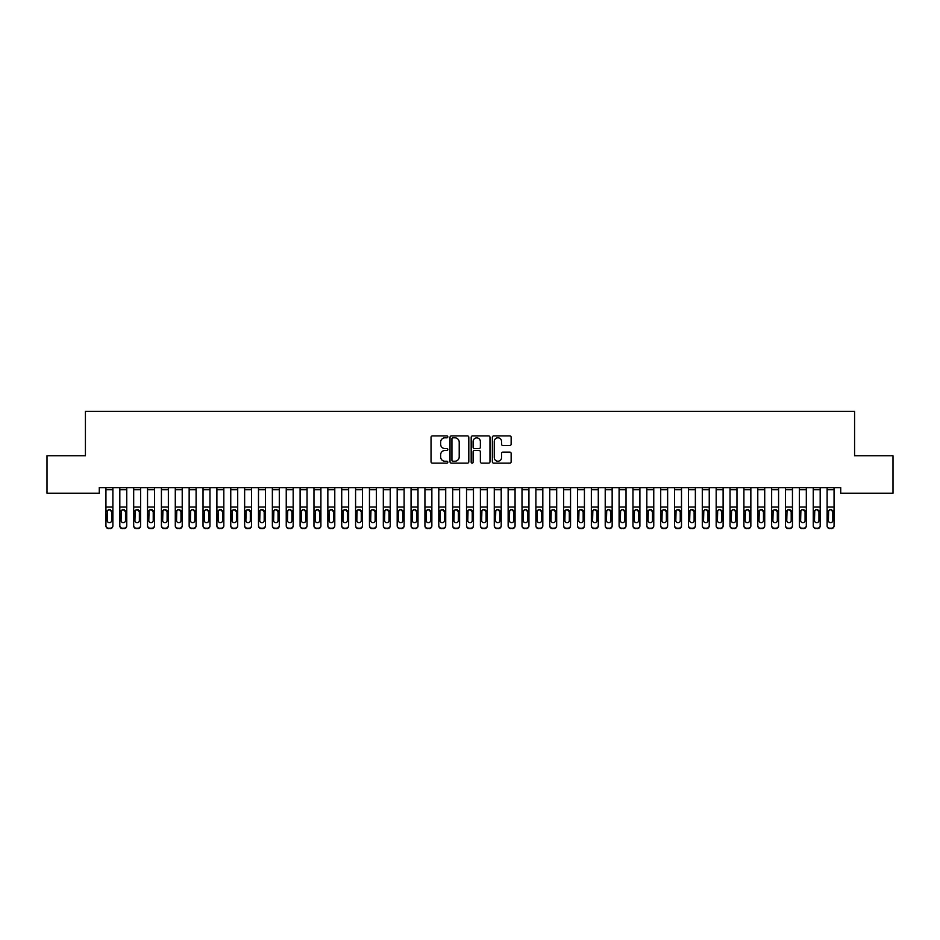 <?xml version="1.0" encoding="UTF-8"?>
<svg xmlns="http://www.w3.org/2000/svg" width="940" height="940" viewBox="0 0 940 940"><rect width="100%" height="100%" fill="white"/><g stroke="black" fill="none" stroke-linecap="round" stroke-linejoin="round"><path stroke-width="1.41" d="M447.816 436.865A0.952 0.952 0 0 0 446.853 435.913L432.388 435.913A1.363 1.363 0 0 0 431.037 437.276L431.037 461.787A1.363 1.363 0 0 0 432.388 463.138L446.853 463.138A0.952 0.952 0 0 0 447.816 462.186A0.952 0.952 0 0 0 446.853 461.235L444.984 461.235A4.359 4.359 0 0 1 440.625 456.875L440.625 454.843A4.359 4.359 0 0 1 444.984 450.483L446.853 450.483A0.952 0.952 0 0 0 447.816 449.531A0.952 0.952 0 0 0 446.853 448.58L444.984 448.58A4.359 4.359 0 0 1 440.625 444.221L440.625 442.176A4.359 4.359 0 0 1 444.984 437.817L446.853 437.817A0.952 0.952 0 0 0 447.816 436.865M509.786 445.513A1.363 1.363 0 0 0 511.149 444.15L511.149 437.276A1.363 1.363 0 0 0 509.786 435.913L493.723 435.913A1.363 1.363 0 0 0 492.36 437.276L492.36 461.787A1.363 1.363 0 0 0 493.723 463.138L509.786 463.138A1.363 1.363 0 0 0 511.149 461.787L511.149 453.48A1.363 1.363 0 0 0 509.786 452.116L502.912 452.116A1.363 1.363 0 0 0 501.549 453.48L501.549 457.592A3.643 3.643 0 0 1 497.906 461.235A3.643 3.643 0 0 1 494.264 457.592L494.264 441.459A3.643 3.643 0 0 1 497.906 437.817A3.643 3.643 0 0 1 501.549 441.459L501.549 444.15A1.363 1.363 0 0 0 502.912 445.513L509.786 445.513M840.712 487.672L99.288 487.672L99.288 493.218L47 493.218L47 455.771L85.423 455.771L85.423 411.391L854.577 411.391L854.577 455.771L893 455.771L893 493.218L840.712 493.218L840.712 487.672M468.813 437.276A1.363 1.363 0 0 0 467.45 435.913L451.388 435.913A1.363 1.363 0 0 0 450.025 437.276L450.025 461.787A1.363 1.363 0 0 0 451.388 463.138L467.45 463.138A1.363 1.363 0 0 0 468.813 461.787L468.813 437.276M472.55 435.913L488.612 435.913A1.363 1.363 0 0 1 489.975 437.276L489.975 461.787A1.363 1.363 0 0 1 488.612 463.138L481.738 463.138A1.363 1.363 0 0 1 480.375 461.787L480.375 451.846A1.363 1.363 0 0 0 479.024 450.483L474.453 450.483A1.363 1.363 0 0 0 473.102 451.846L473.102 462.186A0.952 0.952 0 0 1 472.139 463.138A0.952 0.952 0 0 1 471.187 462.186L471.187 437.276A1.363 1.363 0 0 1 472.55 435.913M452.88 437.817A0.952 0.952 0 0 0 451.929 438.78L451.929 460.283A0.952 0.952 0 0 0 452.88 461.235L454.854 461.235A4.359 4.359 0 0 0 459.214 456.875L459.214 442.176A4.359 4.359 0 0 0 454.854 437.817L452.88 437.817M480.375 441.53A3.643 3.643 0 0 0 476.733 437.887A3.643 3.643 0 0 0 473.102 441.53L473.102 447.217A1.363 1.363 0 0 0 474.453 448.58L479.024 448.58A1.363 1.363 0 0 0 480.375 447.217L480.375 441.53M105.938 489.728L112.882 489.728L112.882 487.696L105.938 487.696L105.938 525.46A2.773 2.749 -0 0 0 108.711 528.21L110.098 528.21A2.773 2.749 -0 0 0 112.882 525.46L112.882 525.86A2.773 2.749 180 0 1 110.098 528.609L110.098 528.21M112.882 511.09L112.882 525.86M111.625 520.49L111.625 511.713L111.625 520.49A2.221 2.209 180 0 1 109.404 522.699A2.221 2.209 180 0 0 111.625 520.49M107.195 520.889L107.195 520.49A2.221 2.209 180 0 0 109.404 522.699M108.253 509.809L107.195 511.501M110.567 509.809L109.404 509.48L111.625 511.713M112.882 489.728L112.882 525.46M108.711 528.21L110.098 528.609M108.711 528.609A2.773 2.749 180 0 1 105.938 525.86M105.938 510.69L107.442 510.69L107.195 520.49M107.442 510.69L109.404 509.48M119.815 489.728L126.747 489.728L126.747 487.696L119.815 487.696L119.815 525.46A2.773 2.749 -0 0 0 122.588 528.21L123.974 528.21A2.773 2.749 -0 0 0 126.747 525.46L126.747 525.86A2.773 2.749 180 0 1 123.974 528.609L123.974 528.21M126.747 511.09L126.747 525.86M125.502 520.49L125.502 511.713L125.502 520.49A2.221 2.209 180 0 1 123.281 522.699A2.221 2.209 180 0 0 125.502 520.49M121.06 520.889L121.06 520.49A2.221 2.209 180 0 0 123.281 522.699M122.118 509.809L121.06 511.501M124.433 509.809L123.281 509.48L125.502 511.713M133.68 489.728L140.612 489.728L140.612 487.696L133.68 487.696L133.68 525.46A2.773 2.749 -0 0 0 136.453 528.21L137.839 528.21A2.773 2.749 -0 0 0 140.612 525.46L140.612 525.86A2.773 2.749 180 0 1 137.839 528.609L137.839 528.21M140.612 511.09L140.612 525.86M139.367 520.49L139.367 511.713L139.367 520.49A2.221 2.209 180 0 1 137.146 522.699A2.221 2.209 180 0 0 139.367 520.49M134.925 520.889L134.925 520.49A2.221 2.209 180 0 0 137.146 522.699M135.994 509.809L134.925 511.501M138.309 509.809L137.146 509.48L139.367 511.713M126.747 489.728L126.747 525.46M122.588 528.21L123.974 528.609M122.588 528.609A2.773 2.749 180 0 1 119.815 525.86M119.815 510.69L121.307 510.69L121.06 520.49M121.307 510.69L123.281 509.48M140.612 489.728L140.612 525.46M136.453 528.21L137.839 528.609M136.453 528.609A2.773 2.749 180 0 1 133.68 525.86M133.68 510.69L135.172 510.69L134.925 520.49M135.172 510.69L137.146 509.48M147.545 489.728L154.489 489.728L154.489 487.696L147.545 487.696L147.545 525.46A2.773 2.749 -0 0 0 150.318 528.21L151.704 528.21A2.773 2.749 -0 0 0 154.489 525.46L154.489 525.86A2.773 2.749 180 0 1 151.704 528.609L151.704 528.21M154.489 511.09L154.489 525.86M153.232 520.49L153.232 511.713L153.232 520.49A2.221 2.209 180 0 1 151.011 522.699A2.221 2.209 180 0 0 153.232 520.49M148.802 520.889L148.802 520.49A2.221 2.209 180 0 0 151.011 522.699M149.86 509.809L148.802 511.501M152.174 509.809L151.011 509.48L153.232 511.713M161.422 489.728L168.354 489.728L168.354 487.696L161.422 487.696L161.422 525.46A2.773 2.749 -0 0 0 164.195 528.21L165.581 528.21A2.773 2.749 -0 0 0 168.354 525.46L168.354 525.86A2.773 2.749 180 0 1 165.581 528.609L165.581 528.21M168.354 511.09L168.354 525.86M167.108 520.49L167.108 511.713L167.108 520.49A2.221 2.209 180 0 1 164.888 522.699A2.221 2.209 180 0 0 167.108 520.49M162.667 520.889L162.667 520.49A2.221 2.209 180 0 0 164.888 522.699M163.725 509.809L162.667 511.501M166.039 509.809L164.888 509.48L167.108 511.713M154.489 489.728L154.489 525.46M150.318 528.21L151.704 528.609M150.318 528.609A2.773 2.749 180 0 1 147.545 525.86M147.545 510.69L149.049 510.69L148.802 520.49M149.049 510.69L151.011 509.48M168.354 489.728L168.354 525.46M164.195 528.21L165.581 528.609M164.195 528.609A2.773 2.749 180 0 1 161.422 525.86M161.422 510.69L162.914 510.69L162.667 520.49M162.914 510.69L164.888 509.48M175.287 489.728L182.219 489.728L182.219 487.696L175.287 487.696L175.287 525.46A2.773 2.749 -0 0 0 178.059 528.21L179.446 528.21A2.773 2.749 -0 0 0 182.219 525.46L182.219 525.86A2.773 2.749 180 0 1 179.446 528.609L179.446 528.21M182.219 511.09L182.219 525.86M180.974 520.49L180.974 511.713L180.974 520.49A2.221 2.209 180 0 1 178.753 522.699A2.221 2.209 180 0 0 180.974 520.49M176.532 520.889L176.532 520.49A2.221 2.209 180 0 0 178.753 522.699M177.601 509.809L176.532 511.501M179.916 509.809L178.753 509.48L180.974 511.713M182.219 489.728L182.219 525.46M178.059 528.21L179.446 528.609M178.059 528.609A2.773 2.749 180 0 1 175.287 525.86M175.287 510.69L176.779 510.69L176.532 520.49M176.779 510.69L178.753 509.48M189.151 489.728L196.096 489.728L196.096 487.696L189.151 487.696L189.151 525.46A2.773 2.749 -0 0 0 191.925 528.21L193.311 528.21A2.773 2.749 -0 0 0 196.096 525.46L196.096 525.86A2.773 2.749 180 0 1 193.311 528.609L193.311 528.21M196.096 511.09L196.096 525.86M194.839 520.49L194.839 511.713L194.839 520.49A2.221 2.209 180 0 1 192.618 522.699A2.221 2.209 180 0 0 194.839 520.49M190.409 520.889L190.409 520.49A2.221 2.209 180 0 0 192.618 522.699M191.466 509.809L190.409 511.501M193.781 509.809L192.618 509.48L194.839 511.713M196.096 489.728L196.096 525.46M191.925 528.21L193.311 528.609M191.925 528.609A2.773 2.749 180 0 1 189.151 525.86M189.151 510.69L190.644 510.69L190.409 520.49M190.644 510.69L192.618 509.48M203.028 489.728L209.961 489.728L209.961 487.696L203.028 487.696L203.028 525.46A2.773 2.749 -0 0 0 205.801 528.21L207.188 528.21A2.773 2.749 -0 0 0 209.961 525.46L209.961 525.86A2.773 2.749 180 0 1 207.188 528.609L207.188 528.21M209.961 511.09L209.961 525.86M208.715 520.49L208.715 511.713L208.715 520.49A2.221 2.209 180 0 1 206.495 522.699A2.221 2.209 180 0 0 208.715 520.49M204.274 520.889L204.274 520.49A2.221 2.209 180 0 0 206.495 522.699M205.331 509.809L204.274 511.501M207.646 509.809L206.495 509.48L208.715 511.713M209.961 489.728L209.961 525.46M205.801 528.21L207.188 528.609M205.801 528.609A2.773 2.749 180 0 1 203.028 525.86M203.028 510.69L204.52 510.69L204.274 520.49M204.52 510.69L206.495 509.48M216.893 489.728L223.826 489.728L223.826 487.696L216.893 487.696L216.893 525.46A2.773 2.749 -0 0 0 219.666 528.21L221.053 528.21A2.773 2.749 -0 0 0 223.826 525.46L223.826 525.86A2.773 2.749 180 0 1 221.053 528.609L221.053 528.21M223.826 511.09L223.826 525.86M222.58 520.49L222.58 511.713L222.58 520.49A2.221 2.209 180 0 1 220.359 522.699A2.221 2.209 180 0 0 222.58 520.49M218.139 520.889L218.139 520.49A2.221 2.209 180 0 0 220.359 522.699M219.208 509.809L218.139 511.501M221.523 509.809L220.359 509.48L222.58 511.713M223.826 489.728L223.826 525.46M219.666 528.21L221.053 528.609M219.666 528.609A2.773 2.749 180 0 1 216.893 525.86M216.893 510.69L218.386 510.69L218.139 520.49M218.386 510.69L220.359 509.48M230.758 489.728L237.703 489.728L237.703 487.696L230.758 487.696L230.758 525.46A2.773 2.749 -0 0 0 233.531 528.21L234.918 528.21A2.773 2.749 -0 0 0 237.703 525.46L237.703 525.86A2.773 2.749 180 0 1 234.918 528.609L234.918 528.21M237.703 511.09L237.703 525.86M236.445 520.49L236.445 511.713L236.445 520.49A2.221 2.209 180 0 1 234.225 522.699A2.221 2.209 180 0 0 236.445 520.49M232.016 520.889L232.016 520.49A2.221 2.209 180 0 0 234.225 522.699M233.073 509.809L232.016 511.501M235.388 509.809L234.225 509.48L236.445 511.713M237.703 489.728L237.703 525.46M233.531 528.21L234.918 528.609M233.531 528.609A2.773 2.749 180 0 1 230.758 525.86M230.758 510.69L232.251 510.69L232.016 520.49M232.251 510.69L234.225 509.48M244.635 489.728L251.567 489.728L251.567 487.696L244.635 487.696L244.635 525.46A2.773 2.749 -0 0 0 247.408 528.21L248.795 528.21A2.773 2.749 -0 0 0 251.567 525.46L251.567 525.86A2.773 2.749 180 0 1 248.795 528.609L248.795 528.21M251.567 511.09L251.567 525.86M250.322 520.49L250.322 511.713L250.322 520.49A2.221 2.209 180 0 1 248.101 522.699A2.221 2.209 180 0 0 250.322 520.49M245.881 520.889L245.881 520.49A2.221 2.209 180 0 0 248.101 522.699M246.938 509.809L245.881 511.501M249.253 509.809L248.101 509.48L250.322 511.713M251.567 489.728L251.567 525.46M247.408 528.21L248.795 528.609M247.408 528.609A2.773 2.749 180 0 1 244.635 525.86M244.635 510.69L246.127 510.69L245.881 520.49M246.127 510.69L248.101 509.48M258.5 489.728L265.433 489.728L265.433 487.696L258.5 487.696L258.5 525.46A2.773 2.749 -0 0 0 261.273 528.21L262.659 528.21A2.773 2.749 -0 0 0 265.433 525.46L265.433 525.86A2.773 2.749 180 0 1 262.659 528.609L262.659 528.21M265.433 511.09L265.433 525.86M264.187 520.49L264.187 511.713L264.187 520.49A2.221 2.209 180 0 1 261.966 522.699A2.221 2.209 180 0 0 264.187 520.49M259.745 520.889L259.745 520.49A2.221 2.209 180 0 0 261.966 522.699M260.815 509.809L259.745 511.501M263.13 509.809L261.966 509.48L264.187 511.713M265.433 489.728L265.433 525.46M261.273 528.21L262.659 528.609M261.273 528.609A2.773 2.749 180 0 1 258.5 525.86M258.5 510.69L259.992 510.69L259.745 520.49M259.992 510.69L261.966 509.48M272.365 489.728L279.298 489.728L279.298 487.696L272.365 487.696L272.365 525.46A2.773 2.749 -0 0 0 275.138 528.21L276.524 528.21A2.773 2.749 -0 0 0 279.298 525.46L279.298 525.86A2.773 2.749 180 0 1 276.524 528.609L276.524 528.21M279.298 511.09L279.298 525.86M278.052 520.49L278.052 511.713L278.052 520.49A2.221 2.209 180 0 1 275.831 522.699A2.221 2.209 180 0 0 278.052 520.49M273.622 520.889L273.622 520.49A2.221 2.209 180 0 0 275.831 522.699M274.68 509.809L273.622 511.501M276.995 509.809L275.831 509.48L278.052 511.713M279.298 489.728L279.298 525.46M275.138 528.21L276.524 528.609M275.138 528.609A2.773 2.749 180 0 1 272.365 525.86M272.365 510.69L273.857 510.69L273.622 520.49M273.857 510.69L275.831 509.48M286.242 489.728L293.174 489.728L293.174 487.696L286.242 487.696L286.242 525.46A2.773 2.749 -0 0 0 289.015 528.21L290.401 528.21A2.773 2.749 -0 0 0 293.174 525.46L293.174 525.86A2.773 2.749 180 0 1 290.401 528.609L290.401 528.21M293.174 511.09L293.174 525.86M291.929 520.49L291.929 511.713L291.929 520.49A2.221 2.209 180 0 1 289.708 522.699A2.221 2.209 180 0 0 291.929 520.49M287.487 520.889L287.487 520.49A2.221 2.209 180 0 0 289.708 522.699M288.545 509.809L287.487 511.501M290.86 509.809L289.708 509.48L291.929 511.713M293.174 489.728L293.174 525.46M289.015 528.21L290.401 528.609M289.015 528.609A2.773 2.749 180 0 1 286.242 525.86M286.242 510.69L287.734 510.69L287.487 520.49M287.734 510.69L289.708 509.48M300.107 489.728L307.039 489.728L307.039 487.696L300.107 487.696L300.107 525.46A2.773 2.749 -0 0 0 302.88 528.21L304.266 528.21A2.773 2.749 -0 0 0 307.039 525.46L307.039 525.86A2.773 2.749 180 0 1 304.266 528.609L304.266 528.21M307.039 511.09L307.039 525.86M305.794 520.49L305.794 511.713L305.794 520.49A2.221 2.209 180 0 1 303.573 522.699A2.221 2.209 180 0 0 305.794 520.49M301.352 520.889L301.352 520.49A2.221 2.209 180 0 0 303.573 522.699M302.421 509.809L301.352 511.501M304.736 509.809L303.573 509.48L305.794 511.713M307.039 489.728L307.039 525.46M302.88 528.21L304.266 528.609M302.88 528.609A2.773 2.749 180 0 1 300.107 525.86M300.107 510.69L301.599 510.69L301.352 520.49M301.599 510.69L303.573 509.48M313.972 489.728L320.904 489.728L320.904 487.696L313.972 487.696L313.972 525.46A2.773 2.749 -0 0 0 316.745 528.21L318.131 528.21A2.773 2.749 -0 0 0 320.904 525.46L320.904 525.86A2.773 2.749 180 0 1 318.131 528.609L318.131 528.21M320.904 511.09L320.904 525.86M319.659 520.49L319.659 511.713L319.659 520.49A2.221 2.209 180 0 1 317.438 522.699A2.221 2.209 180 0 0 319.659 520.49M315.229 520.889L315.229 520.49A2.221 2.209 180 0 0 317.438 522.699M316.287 509.809L315.229 511.501M318.601 509.809L317.438 509.48L319.659 511.713M320.904 489.728L320.904 525.46M316.745 528.21L318.131 528.609M316.745 528.609A2.773 2.749 180 0 1 313.972 525.86M313.972 510.69L315.464 510.69L315.229 520.49M315.464 510.69L317.438 509.48M327.849 489.728L334.781 489.728L334.781 487.696L327.849 487.696L327.849 525.46A2.773 2.749 -0 0 0 330.622 528.21L332.008 528.21A2.773 2.749 -0 0 0 334.781 525.46L334.781 525.86A2.773 2.749 180 0 1 332.008 528.609L332.008 528.21M334.781 511.09L334.781 525.86M333.536 520.49L333.536 511.713L333.536 520.49A2.221 2.209 180 0 1 331.315 522.699A2.221 2.209 180 0 0 333.536 520.49M329.094 520.889L329.094 520.49A2.221 2.209 180 0 0 331.315 522.699M330.152 509.809L329.094 511.501M332.466 509.809L331.315 509.48L333.536 511.713M334.781 489.728L334.781 525.46M330.622 528.21L332.008 528.609M330.622 528.609A2.773 2.749 180 0 1 327.849 525.86M327.849 510.69L329.341 510.69L329.094 520.49M329.341 510.69L331.315 509.48M341.714 489.728L348.646 489.728L348.646 487.696L341.714 487.696L341.714 525.46A2.773 2.749 -0 0 0 344.487 528.21L345.873 528.21A2.773 2.749 -0 0 0 348.646 525.46L348.646 525.86A2.773 2.749 180 0 1 345.873 528.609L345.873 528.21M348.646 511.09L348.646 525.86M347.401 520.49L347.401 511.713L347.401 520.49A2.221 2.209 180 0 1 345.18 522.699A2.221 2.209 180 0 0 347.401 520.49M342.959 520.889L342.959 520.49A2.221 2.209 180 0 0 345.18 522.699M344.028 509.809L342.959 511.501M346.343 509.809L345.18 509.48L347.401 511.713M348.646 489.728L348.646 525.46M344.487 528.21L345.873 528.609M344.487 528.609A2.773 2.749 180 0 1 341.714 525.86M341.714 510.69L343.206 510.69L342.959 520.49M343.206 510.69L345.18 509.48M355.579 489.728L362.511 489.728L362.511 487.696L355.579 487.696L355.579 525.46A2.773 2.749 -0 0 0 358.352 528.21L359.738 528.21A2.773 2.749 -0 0 0 362.511 525.46L362.511 525.86A2.773 2.749 180 0 1 359.738 528.609L359.738 528.21M362.511 511.09L362.511 525.86M361.265 520.49L361.265 511.713L361.265 520.49A2.221 2.209 180 0 1 359.045 522.699A2.221 2.209 180 0 0 361.265 520.49M356.836 520.889L356.836 520.49A2.221 2.209 180 0 0 359.045 522.699M357.893 509.809L356.836 511.501M360.208 509.809L359.045 509.48L361.265 511.713M362.511 489.728L362.511 525.46M358.352 528.21L359.738 528.609M358.352 528.609A2.773 2.749 180 0 1 355.579 525.86M355.579 510.69L357.071 510.69L356.836 520.49M357.071 510.69L359.045 509.48M369.455 489.728L376.388 489.728L376.388 487.696L369.455 487.696L369.455 525.46A2.773 2.749 -0 0 0 372.228 528.21L373.615 528.21A2.773 2.749 -0 0 0 376.388 525.46L376.388 525.86A2.773 2.749 180 0 1 373.615 528.609L373.615 528.21M376.388 511.09L376.388 525.86M375.142 520.49L375.142 511.713L375.142 520.49A2.221 2.209 180 0 1 372.921 522.699A2.221 2.209 180 0 0 375.142 520.49M370.701 520.889L370.701 520.49A2.221 2.209 180 0 0 372.921 522.699M371.758 509.809L370.701 511.501M374.073 509.809L372.921 509.48L375.142 511.713M376.388 489.728L376.388 525.46M372.228 528.21L373.615 528.609M372.228 528.609A2.773 2.749 180 0 1 369.455 525.86M369.455 510.69L370.947 510.69L370.701 520.49M370.947 510.69L372.921 509.48M383.32 489.728L390.253 489.728L390.253 487.696L383.32 487.696L383.32 525.46A2.773 2.749 -0 0 0 386.093 528.21L387.48 528.21A2.773 2.749 -0 0 0 390.253 525.46L390.253 525.86A2.773 2.749 180 0 1 387.48 528.609L387.48 528.21M390.253 511.09L390.253 525.86M389.007 520.49L389.007 511.713L389.007 520.49A2.221 2.209 180 0 1 386.787 522.699A2.221 2.209 180 0 0 389.007 520.49M384.566 520.889L384.566 520.49A2.221 2.209 180 0 0 386.787 522.699M385.623 509.809L384.566 511.501M387.95 509.809L386.787 509.48L389.007 511.713M390.253 489.728L390.253 525.46M386.093 528.21L387.48 528.609M386.093 528.609A2.773 2.749 180 0 1 383.32 525.86M383.32 510.69L384.812 510.69L384.566 520.49M384.812 510.69L386.787 509.48M397.185 489.728L404.118 489.728L404.118 487.696L397.185 487.696L397.185 525.46A2.773 2.749 -0 0 0 399.958 528.21L401.345 528.21A2.773 2.749 -0 0 0 404.118 525.46L404.118 525.86A2.773 2.749 180 0 1 401.345 528.609L401.345 528.21M404.118 511.09L404.118 525.86M402.872 520.49L402.872 511.713L402.872 520.49A2.221 2.209 180 0 1 400.652 522.699A2.221 2.209 180 0 0 402.872 520.49M398.443 520.889L398.443 520.49A2.221 2.209 180 0 0 400.652 522.699M399.5 509.809L398.443 511.501M401.815 509.809L400.652 509.48L402.872 511.713M404.118 489.728L404.118 525.46M399.958 528.21L401.345 528.609M399.958 528.609A2.773 2.749 180 0 1 397.185 525.86M397.185 510.69L398.678 510.69L398.443 520.49M398.678 510.69L400.652 509.48M411.062 489.728L417.995 489.728L417.995 487.696L411.062 487.696L411.062 525.46A2.773 2.749 -0 0 0 413.835 528.21L415.221 528.21A2.773 2.749 -0 0 0 417.995 525.46L417.995 525.86A2.773 2.749 180 0 1 415.221 528.609L415.221 528.21M417.995 511.09L417.995 525.86M416.749 520.49L416.749 511.713L416.749 520.49A2.221 2.209 180 0 1 414.528 522.699A2.221 2.209 180 0 0 416.749 520.49M412.308 520.889L412.308 520.49A2.221 2.209 180 0 0 414.528 522.699M413.365 509.809L412.308 511.501M415.68 509.809L414.528 509.48L416.749 511.713M417.995 489.728L417.995 525.46M413.835 528.21L415.221 528.609M413.835 528.609A2.773 2.749 180 0 1 411.062 525.86M411.062 510.69L412.554 510.69L412.308 520.49M412.554 510.69L414.528 509.48M424.927 489.728L431.86 489.728L431.86 487.696L424.927 487.696L424.927 525.46A2.773 2.749 -0 0 0 427.7 528.21L429.087 528.21A2.773 2.749 -0 0 0 431.86 525.46L431.86 525.86A2.773 2.749 180 0 1 429.087 528.609L429.087 528.21M431.86 511.09L431.86 525.86M430.614 520.49L430.614 511.713L430.614 520.49A2.221 2.209 180 0 1 428.393 522.699A2.221 2.209 180 0 0 430.614 520.49M426.173 520.889L426.173 520.49A2.221 2.209 180 0 0 428.393 522.699M427.23 509.809L426.173 511.501M429.556 509.809L428.393 509.48L430.614 511.713M431.86 489.728L431.86 525.46M427.7 528.21L429.087 528.609M427.7 528.609A2.773 2.749 180 0 1 424.927 525.86M424.927 510.69L426.419 510.69L426.173 520.49M426.419 510.69L428.393 509.48M438.792 489.728L445.724 489.728L445.724 487.696L438.792 487.696L438.792 525.46A2.773 2.749 -0 0 0 441.565 528.21L442.952 528.21A2.773 2.749 -0 0 0 445.724 525.46L445.724 525.86A2.773 2.749 180 0 1 442.952 528.609L442.952 528.21M445.724 511.09L445.724 525.86M444.479 520.49L444.479 511.713L444.479 520.49A2.221 2.209 180 0 1 442.258 522.699A2.221 2.209 180 0 0 444.479 520.49M440.038 520.889L440.038 520.49A2.221 2.209 180 0 0 442.258 522.699M441.107 509.809L440.038 511.501M443.422 509.809L442.258 509.48L444.479 511.713M445.724 489.728L445.724 525.46M441.565 528.21L442.952 528.609M441.565 528.609A2.773 2.749 180 0 1 438.792 525.86M438.792 510.69L440.284 510.69L440.038 520.49M440.284 510.69L442.258 509.48M452.669 489.728L459.601 489.728L459.601 487.696L452.669 487.696L452.669 525.46A2.773 2.749 -0 0 0 455.442 528.21L456.828 528.21A2.773 2.749 -0 0 0 459.601 525.46L459.601 525.86A2.773 2.749 180 0 1 456.828 528.609L456.828 528.21M459.601 511.09L459.601 525.86M458.356 520.49L458.356 511.713L458.356 520.49A2.221 2.209 180 0 1 456.135 522.699A2.221 2.209 180 0 0 458.356 520.49M453.914 520.889L453.914 520.49A2.221 2.209 180 0 0 456.135 522.699M454.972 509.809L453.914 511.501M457.287 509.809L456.135 509.48L458.356 511.713M459.601 489.728L459.601 525.46M455.442 528.21L456.828 528.609M455.442 528.609A2.773 2.749 180 0 1 452.669 525.86M452.669 510.69L454.161 510.69L453.914 520.49M454.161 510.69L456.135 509.48M466.534 489.728L473.466 489.728L473.466 487.696L466.534 487.696L466.534 525.46A2.773 2.749 -0 0 0 469.307 528.21L470.693 528.21A2.773 2.749 -0 0 0 473.466 525.46L473.466 525.86A2.773 2.749 180 0 1 470.693 528.609L470.693 528.21M473.466 511.09L473.466 525.86M472.221 520.49L472.221 511.713L472.221 520.49A2.221 2.209 180 0 1 470 522.699A2.221 2.209 180 0 0 472.221 520.49M467.779 520.889L467.779 520.49A2.221 2.209 180 0 0 470 522.699M468.837 509.809L467.779 511.501M471.163 509.809L470 509.48L472.221 511.713M473.466 489.728L473.466 525.46M469.307 528.21L470.693 528.609M469.307 528.609A2.773 2.749 180 0 1 466.534 525.86M466.534 510.69L468.026 510.69L467.779 520.49M468.026 510.69L470 509.48M480.399 489.728L487.331 489.728L487.331 487.696L480.399 487.696L480.399 525.46A2.773 2.749 -0 0 0 483.172 528.21L484.558 528.21A2.773 2.749 -0 0 0 487.331 525.46L487.331 525.86A2.773 2.749 180 0 1 484.558 528.609L484.558 528.21M487.331 511.09L487.331 525.86M486.086 520.49L486.086 511.713L486.086 520.49A2.221 2.209 180 0 1 483.865 522.699A2.221 2.209 180 0 0 486.086 520.49M481.644 520.889L481.644 520.49A2.221 2.209 180 0 0 483.865 522.699M482.714 509.809L481.644 511.501M485.028 509.809L483.865 509.48L486.086 511.713M487.331 489.728L487.331 525.46M483.172 528.21L484.558 528.609M483.172 528.609A2.773 2.749 180 0 1 480.399 525.86M480.399 510.69L481.891 510.69L481.644 520.49M481.891 510.69L483.865 509.48M494.276 489.728L501.208 489.728L501.208 487.696L494.276 487.696L494.276 525.46A2.773 2.749 -0 0 0 497.048 528.21L498.435 528.21A2.773 2.749 -0 0 0 501.208 525.46L501.208 525.86A2.773 2.749 180 0 1 498.435 528.609L498.435 528.21M501.208 511.09L501.208 525.86M499.963 520.49L499.963 511.713L499.963 520.49A2.221 2.209 180 0 1 497.742 522.699A2.221 2.209 180 0 0 499.963 520.49M495.521 520.889L495.521 520.49A2.221 2.209 180 0 0 497.742 522.699M496.579 509.809L495.521 511.501M498.893 509.809L497.742 509.48L499.963 511.713M501.208 489.728L501.208 525.46M497.048 528.21L498.435 528.609M497.048 528.609A2.773 2.749 180 0 1 494.276 525.86M494.276 510.69L495.768 510.69L495.521 520.49M495.768 510.69L497.742 509.48M508.14 489.728L515.073 489.728L515.073 487.696L508.14 487.696L508.14 525.46A2.773 2.749 -0 0 0 510.913 528.21L512.3 528.21A2.773 2.749 -0 0 0 515.073 525.46L515.073 525.86A2.773 2.749 180 0 1 512.3 528.609L512.3 528.21M515.073 511.09L515.073 525.86M513.827 520.49L513.827 511.713L513.827 520.49A2.221 2.209 180 0 1 511.607 522.699A2.221 2.209 180 0 0 513.827 520.49M509.386 520.889L509.386 520.49A2.221 2.209 180 0 0 511.607 522.699M510.444 509.809L509.386 511.501M512.77 509.809L511.607 509.48L513.827 511.713M515.073 489.728L515.073 525.46M510.913 528.21L512.3 528.609M510.913 528.609A2.773 2.749 180 0 1 508.14 525.86M508.14 510.69L509.633 510.69L509.386 520.49M509.633 510.69L511.607 509.48M522.005 489.728L528.938 489.728L528.938 487.696L522.005 487.696L522.005 525.46A2.773 2.749 -0 0 0 524.779 528.21L526.165 528.21A2.773 2.749 -0 0 0 528.938 525.46L528.938 525.86A2.773 2.749 180 0 1 526.165 528.609L526.165 528.21M528.938 511.09L528.938 525.86M527.692 520.49L527.692 511.713L527.692 520.49A2.221 2.209 180 0 1 525.472 522.699A2.221 2.209 180 0 0 527.692 520.49M523.251 520.889L523.251 520.49A2.221 2.209 180 0 0 525.472 522.699M524.32 509.809L523.251 511.501M526.635 509.809L525.472 509.48L527.692 511.713M528.938 489.728L528.938 525.46M524.779 528.21L526.165 528.609M524.779 528.609A2.773 2.749 180 0 1 522.005 525.86M522.005 510.69L523.498 510.69L523.251 520.49M523.498 510.69L525.472 509.48M535.882 489.728L542.815 489.728L542.815 487.696L535.882 487.696L535.882 525.46A2.773 2.749 -0 0 0 538.655 528.21L540.042 528.21A2.773 2.749 -0 0 0 542.815 525.46L542.815 525.86A2.773 2.749 180 0 1 540.042 528.609L540.042 528.21M542.815 511.09L542.815 525.86M541.558 520.49L541.558 511.713L541.558 520.49A2.221 2.209 180 0 1 539.348 522.699A2.221 2.209 180 0 0 541.558 520.49M537.128 520.889L537.128 520.49A2.221 2.209 180 0 0 539.348 522.699M538.185 509.809L537.128 511.501M540.5 509.809L539.348 509.48L541.558 511.713M542.815 489.728L542.815 525.46M538.655 528.21L540.042 528.609M538.655 528.609A2.773 2.749 180 0 1 535.882 525.86M535.882 510.69L537.375 510.69L537.128 520.49M537.375 510.69L539.348 509.48M549.747 489.728L556.68 489.728L556.68 487.696L549.747 487.696L549.747 525.46A2.773 2.749 -0 0 0 552.52 528.21L553.907 528.21A2.773 2.749 -0 0 0 556.68 525.46L556.68 525.86A2.773 2.749 180 0 1 553.907 528.609L553.907 528.21M556.68 511.09L556.68 525.86M555.434 520.49L555.434 511.713L555.434 520.49A2.221 2.209 180 0 1 553.214 522.699A2.221 2.209 180 0 0 555.434 520.49M550.993 520.889L550.993 520.49A2.221 2.209 180 0 0 553.214 522.699M552.05 509.809L550.993 511.501M554.377 509.809L553.214 509.48L555.434 511.713M556.68 489.728L556.68 525.46M552.52 528.21L553.907 528.609M552.52 528.609A2.773 2.749 180 0 1 549.747 525.86M549.747 510.69L551.24 510.69L550.993 520.49M551.24 510.69L553.214 509.48M563.612 489.728L570.545 489.728L570.545 487.696L563.612 487.696L563.612 525.46A2.773 2.749 -0 0 0 566.385 528.21L567.772 528.21A2.773 2.749 -0 0 0 570.545 525.46L570.545 525.86A2.773 2.749 180 0 1 567.772 528.609L567.772 528.21M570.545 511.09L570.545 525.86M569.299 520.49L569.299 511.713L569.299 520.49A2.221 2.209 180 0 1 567.079 522.699A2.221 2.209 180 0 0 569.299 520.49M564.858 520.889L564.858 520.49A2.221 2.209 180 0 0 567.079 522.699M565.927 509.809L564.858 511.501M568.242 509.809L567.079 509.48L569.299 511.713M570.545 489.728L570.545 525.46M566.385 528.21L567.772 528.609M566.385 528.609A2.773 2.749 180 0 1 563.612 525.86M563.612 510.69L565.105 510.69L564.858 520.49M565.105 510.69L567.079 509.48M577.489 489.728L584.422 489.728L584.422 487.696L577.489 487.696L577.489 525.46A2.773 2.749 -0 0 0 580.262 528.21L581.649 528.21A2.773 2.749 -0 0 0 584.422 525.46L584.422 525.86A2.773 2.749 180 0 1 581.649 528.609L581.649 528.21M584.422 511.09L584.422 525.86M583.164 520.49L583.164 511.713L583.164 520.49A2.221 2.209 180 0 1 580.955 522.699A2.221 2.209 180 0 0 583.164 520.49M578.735 520.889L578.735 520.49A2.221 2.209 180 0 0 580.955 522.699M579.792 509.809L578.735 511.501M582.107 509.809L580.955 509.48L583.164 511.713M584.422 489.728L584.422 525.46M580.262 528.21L581.649 528.609M580.262 528.609A2.773 2.749 180 0 1 577.489 525.86M577.489 510.69L578.981 510.69L578.735 520.49M578.981 510.69L580.955 509.48M591.354 489.728L598.287 489.728L598.287 487.696L591.354 487.696L591.354 525.46A2.773 2.749 -0 0 0 594.127 528.21L595.514 528.21A2.773 2.749 -0 0 0 598.287 525.46L598.287 525.86A2.773 2.749 180 0 1 595.514 528.609L595.514 528.21M598.287 511.09L598.287 525.86M597.041 520.49L597.041 511.713L597.041 520.49A2.221 2.209 180 0 1 594.82 522.699A2.221 2.209 180 0 0 597.041 520.49M592.6 520.889L592.6 520.49A2.221 2.209 180 0 0 594.82 522.699M593.657 509.809L592.6 511.501M595.972 509.809L594.82 509.48L597.041 511.713M598.287 489.728L598.287 525.46M594.127 528.21L595.514 528.609M594.127 528.609A2.773 2.749 180 0 1 591.354 525.86M591.354 510.69L592.846 510.69L592.6 520.49M592.846 510.69L594.82 509.48M605.219 489.728L612.152 489.728L612.152 487.696L605.219 487.696L605.219 525.46A2.773 2.749 -0 0 0 607.992 528.21L609.379 528.21A2.773 2.749 -0 0 0 612.152 525.46L612.152 525.86A2.773 2.749 180 0 1 609.379 528.609L609.379 528.21M612.152 511.09L612.152 525.86M610.906 520.49L610.906 511.713L610.906 520.49A2.221 2.209 180 0 1 608.685 522.699A2.221 2.209 180 0 0 610.906 520.49M606.465 520.889L606.465 520.49A2.221 2.209 180 0 0 608.685 522.699M607.534 509.809L606.465 511.501M609.849 509.809L608.685 509.48L610.906 511.713M612.152 489.728L612.152 525.46M607.992 528.21L609.379 528.609M607.992 528.609A2.773 2.749 180 0 1 605.219 525.86M605.219 510.69L606.711 510.69L606.465 520.49M606.711 510.69L608.685 509.48M619.096 489.728L626.028 489.728L626.028 487.696L619.096 487.696L619.096 525.46A2.773 2.749 -0 0 0 621.869 528.21L623.255 528.21A2.773 2.749 -0 0 0 626.028 525.46L626.028 525.86A2.773 2.749 180 0 1 623.255 528.609L623.255 528.21M626.028 511.09L626.028 525.86M624.771 520.49L624.771 511.713L624.771 520.49A2.221 2.209 180 0 1 622.562 522.699A2.221 2.209 180 0 0 624.771 520.49M620.341 520.889L620.341 520.49A2.221 2.209 180 0 0 622.562 522.699M621.399 509.809L620.341 511.501M623.714 509.809L622.562 509.48L624.771 511.713M626.028 489.728L626.028 525.46M621.869 528.21L623.255 528.609M621.869 528.609A2.773 2.749 180 0 1 619.096 525.86M619.096 510.69L620.588 510.69L620.341 520.49M620.588 510.69L622.562 509.48M632.961 489.728L639.893 489.728L639.893 487.696L632.961 487.696L632.961 525.46A2.773 2.749 -0 0 0 635.734 528.21L637.12 528.21A2.773 2.749 -0 0 0 639.893 525.46L639.893 525.86A2.773 2.749 180 0 1 637.12 528.609L637.12 528.21M639.893 511.09L639.893 525.86M638.648 520.49L638.648 511.713L638.648 520.49A2.221 2.209 180 0 1 636.427 522.699A2.221 2.209 180 0 0 638.648 520.49M634.206 520.889L634.206 520.49A2.221 2.209 180 0 0 636.427 522.699M635.264 509.809L634.206 511.501M637.579 509.809L636.427 509.48L638.648 511.713M639.893 489.728L639.893 525.46M635.734 528.21L637.12 528.609M635.734 528.609A2.773 2.749 180 0 1 632.961 525.86M632.961 510.69L634.453 510.69L634.206 520.49M634.453 510.69L636.427 509.48M646.826 489.728L653.758 489.728L653.758 487.696L646.826 487.696L646.826 525.46A2.773 2.749 -0 0 0 649.599 528.21L650.985 528.21A2.773 2.749 -0 0 0 653.758 525.46L653.758 525.86A2.773 2.749 180 0 1 650.985 528.609L650.985 528.21M653.758 511.09L653.758 525.86M652.513 520.49L652.513 511.713L652.513 520.49A2.221 2.209 180 0 1 650.292 522.699A2.221 2.209 180 0 0 652.513 520.49M648.071 520.889L648.071 520.49A2.221 2.209 180 0 0 650.292 522.699M649.141 509.809L648.071 511.501M651.455 509.809L650.292 509.48L652.513 511.713M653.758 489.728L653.758 525.46M649.599 528.21L650.985 528.609M649.599 528.609A2.773 2.749 180 0 1 646.826 525.86M646.826 510.69L648.318 510.69L648.071 520.49M648.318 510.69L650.292 509.48M660.702 489.728L667.635 489.728L667.635 487.696L660.702 487.696L660.702 525.46A2.773 2.749 -0 0 0 663.476 528.21L664.862 528.21A2.773 2.749 -0 0 0 667.635 525.46L667.635 525.86A2.773 2.749 180 0 1 664.862 528.609L664.862 528.21M667.635 511.09L667.635 525.86M666.378 520.49L666.378 511.713L666.378 520.49A2.221 2.209 180 0 1 664.169 522.699A2.221 2.209 180 0 0 666.378 520.49M661.948 520.889L661.948 520.49A2.221 2.209 180 0 0 664.169 522.699M663.005 509.809L661.948 511.501M665.32 509.809L664.169 509.48L666.378 511.713M667.635 489.728L667.635 525.46M663.476 528.21L664.862 528.609M663.476 528.609A2.773 2.749 180 0 1 660.702 525.86M660.702 510.69L662.195 510.69L661.948 520.49M662.195 510.69L664.169 509.48M674.567 489.728L681.5 489.728L681.5 487.696L674.567 487.696L674.567 525.46A2.773 2.749 -0 0 0 677.341 528.21L678.727 528.21A2.773 2.749 -0 0 0 681.5 525.46L681.5 525.86A2.773 2.749 180 0 1 678.727 528.609L678.727 528.21M681.5 511.09L681.5 525.86M680.255 520.49L680.255 511.713L680.255 520.49A2.221 2.209 180 0 1 678.034 522.699A2.221 2.209 180 0 0 680.255 520.49M675.813 520.889L675.813 520.49A2.221 2.209 180 0 0 678.034 522.699M676.87 509.809L675.813 511.501M679.185 509.809L678.034 509.48L680.255 511.713M681.5 489.728L681.5 525.46M677.341 528.21L678.727 528.609M677.341 528.609A2.773 2.749 180 0 1 674.567 525.86M674.567 510.69L676.06 510.69L675.813 520.49M676.06 510.69L678.034 509.48M688.433 489.728L695.365 489.728L695.365 487.696L688.433 487.696L688.433 525.46A2.773 2.749 -0 0 0 691.206 528.21L692.592 528.21A2.773 2.749 -0 0 0 695.365 525.46L695.365 525.86A2.773 2.749 180 0 1 692.592 528.609L692.592 528.21M695.365 511.09L695.365 525.86M694.12 520.49L694.12 511.713L694.12 520.49A2.221 2.209 180 0 1 691.899 522.699A2.221 2.209 180 0 0 694.12 520.49M689.678 520.889L689.678 520.49A2.221 2.209 180 0 0 691.899 522.699M690.747 509.809L689.678 511.501M693.062 509.809L691.899 509.48L694.12 511.713M695.365 489.728L695.365 525.46M691.206 528.21L692.592 528.609M691.206 528.609A2.773 2.749 180 0 1 688.433 525.86M688.433 510.69L689.925 510.69L689.678 520.49M689.925 510.69L691.899 509.48M702.298 489.728L709.242 489.728L709.242 487.696L702.298 487.696L702.298 525.46A2.773 2.749 -0 0 0 705.082 528.21L706.469 528.21A2.773 2.749 -0 0 0 709.242 525.46L709.242 525.86A2.773 2.749 180 0 1 706.469 528.609L706.469 528.21M709.242 511.09L709.242 525.86M707.985 520.49L707.985 511.713L707.985 520.49A2.221 2.209 180 0 1 705.775 522.699A2.221 2.209 180 0 0 707.985 520.49M703.555 520.889L703.555 520.49A2.221 2.209 180 0 0 705.775 522.699M704.612 509.809L703.555 511.501M706.927 509.809L705.775 509.48L707.985 511.713M709.242 489.728L709.242 525.46M705.082 528.21L706.469 528.609M705.082 528.609A2.773 2.749 180 0 1 702.298 525.86M702.298 510.69L703.802 510.69L703.555 520.49M703.802 510.69L705.775 509.48M716.174 489.728L723.107 489.728L723.107 487.696L716.174 487.696L716.174 525.46A2.773 2.749 -0 0 0 718.947 528.21L720.334 528.21A2.773 2.749 -0 0 0 723.107 525.46L723.107 525.86A2.773 2.749 180 0 1 720.334 528.609L720.334 528.21M723.107 511.09L723.107 525.86M721.861 520.49L721.861 511.713L721.861 520.49A2.221 2.209 180 0 1 719.641 522.699A2.221 2.209 180 0 0 721.861 520.49M717.42 520.889L717.42 520.49A2.221 2.209 180 0 0 719.641 522.699M718.477 509.809L717.42 511.501M720.792 509.809L719.641 509.48L721.861 511.713M723.107 489.728L723.107 525.46M718.947 528.21L720.334 528.609M718.947 528.609A2.773 2.749 180 0 1 716.174 525.86M716.174 510.69L717.667 510.69L717.42 520.49M717.667 510.69L719.641 509.48M730.039 489.728L736.972 489.728L736.972 487.696L730.039 487.696L730.039 525.46A2.773 2.749 -0 0 0 732.812 528.21L734.199 528.21A2.773 2.749 -0 0 0 736.972 525.46L736.972 525.86A2.773 2.749 180 0 1 734.199 528.609L734.199 528.21M736.972 511.09L736.972 525.86M735.726 520.49L735.726 511.713L735.726 520.49A2.221 2.209 180 0 1 733.505 522.699A2.221 2.209 180 0 0 735.726 520.49M731.285 520.889L731.285 520.49A2.221 2.209 180 0 0 733.505 522.699M732.354 509.809L731.285 511.501M734.669 509.809L733.505 509.48L735.726 511.713M736.972 489.728L736.972 525.46M732.812 528.21L734.199 528.609M732.812 528.609A2.773 2.749 180 0 1 730.039 525.86M730.039 510.69L731.532 510.69L731.285 520.49M731.532 510.69L733.505 509.48M743.904 489.728L750.849 489.728L750.849 487.696L743.904 487.696L743.904 525.46A2.773 2.749 -0 0 0 746.689 528.21L748.076 528.21A2.773 2.749 -0 0 0 750.849 525.46L750.849 525.86A2.773 2.749 180 0 1 748.076 528.609L748.076 528.21M750.849 511.09L750.849 525.86M749.591 520.49L749.591 511.713L749.591 520.49A2.221 2.209 180 0 1 747.382 522.699A2.221 2.209 180 0 0 749.591 520.49M745.161 520.889L745.161 520.49A2.221 2.209 180 0 0 747.382 522.699M746.219 509.809L745.161 511.501M748.534 509.809L747.382 509.48L749.591 511.713M750.849 489.728L750.849 525.46M746.689 528.21L748.076 528.609M746.689 528.609A2.773 2.749 180 0 1 743.904 525.86M743.904 510.69L745.408 510.69L745.161 520.49M745.408 510.69L747.382 509.48M757.781 489.728L764.714 489.728L764.714 487.696L757.781 487.696L757.781 525.46A2.773 2.749 -0 0 0 760.554 528.21L761.941 528.21A2.773 2.749 -0 0 0 764.714 525.46L764.714 525.86A2.773 2.749 180 0 1 761.941 528.609L761.941 528.21M764.714 511.09L764.714 525.86M763.468 520.49L763.468 511.713L763.468 520.49A2.221 2.209 180 0 1 761.247 522.699A2.221 2.209 180 0 0 763.468 520.49M759.027 520.889L759.027 520.49A2.221 2.209 180 0 0 761.247 522.699M760.084 509.809L759.027 511.501M762.399 509.809L761.247 509.48L763.468 511.713M764.714 489.728L764.714 525.46M760.554 528.21L761.941 528.609M760.554 528.609A2.773 2.749 180 0 1 757.781 525.86M757.781 510.69L759.273 510.69L759.027 520.49M759.273 510.69L761.247 509.48M771.646 489.728L778.579 489.728L778.579 487.696L771.646 487.696L771.646 525.46A2.773 2.749 -0 0 0 774.419 528.21L775.806 528.21A2.773 2.749 -0 0 0 778.579 525.46L778.579 525.86A2.773 2.749 180 0 1 775.806 528.609L775.806 528.21M778.579 511.09L778.579 525.86M777.333 520.49L777.333 511.713L777.333 520.49A2.221 2.209 180 0 1 775.112 522.699A2.221 2.209 180 0 0 777.333 520.49M772.891 520.889L772.891 520.49A2.221 2.209 180 0 0 775.112 522.699M773.961 509.809L772.891 511.501M776.275 509.809L775.112 509.48L777.333 511.713M778.579 489.728L778.579 525.46M774.419 528.21L775.806 528.609M774.419 528.609A2.773 2.749 180 0 1 771.646 525.86M771.646 510.69L773.138 510.69L772.891 520.49M773.138 510.69L775.112 509.48M785.511 489.728L792.455 489.728L792.455 487.696L785.511 487.696L785.511 525.46A2.773 2.749 -0 0 0 788.296 528.21L789.682 528.21A2.773 2.749 -0 0 0 792.455 525.46L792.455 525.86A2.773 2.749 180 0 1 789.682 528.609L789.682 528.21M792.455 511.09L792.455 525.86M791.198 520.49L791.198 511.713L791.198 520.49A2.221 2.209 180 0 1 788.989 522.699A2.221 2.209 180 0 0 791.198 520.49M786.768 520.889L786.768 520.49A2.221 2.209 180 0 0 788.989 522.699M787.826 509.809L786.768 511.501M790.141 509.809L788.989 509.48L791.198 511.713M792.455 489.728L792.455 525.46M788.296 528.21L789.682 528.609M788.296 528.609A2.773 2.749 180 0 1 785.511 525.86M785.511 510.69L787.015 510.69L786.768 520.49M787.015 510.69L788.989 509.48M799.388 489.728L806.32 489.728L806.32 487.696L799.388 487.696L799.388 525.46A2.773 2.749 -0 0 0 802.161 528.21L803.547 528.21A2.773 2.749 -0 0 0 806.32 525.46L806.32 525.86A2.773 2.749 180 0 1 803.547 528.609L803.547 528.21M806.32 511.09L806.32 525.86M805.075 520.49L805.075 511.713L805.075 520.49A2.221 2.209 180 0 1 802.854 522.699A2.221 2.209 180 0 0 805.075 520.49M800.633 520.889L800.633 520.49A2.221 2.209 180 0 0 802.854 522.699M801.691 509.809L800.633 511.501M804.005 509.809L802.854 509.48L805.075 511.713M806.32 489.728L806.32 525.46M802.161 528.21L803.547 528.609M802.161 528.609A2.773 2.749 180 0 1 799.388 525.86M799.388 510.69L800.88 510.69L800.633 520.49M800.88 510.69L802.854 509.48M813.253 489.728L820.185 489.728L820.185 487.696L813.253 487.696L813.253 525.46A2.773 2.749 -0 0 0 816.026 528.21L817.412 528.21A2.773 2.749 -0 0 0 820.185 525.46L820.185 525.86A2.773 2.749 180 0 1 817.412 528.609L817.412 528.21M820.185 511.09L820.185 525.86M818.94 520.49L818.94 511.713L818.94 520.49A2.221 2.209 180 0 1 816.719 522.699A2.221 2.209 180 0 0 818.94 520.49M814.498 520.889L814.498 520.49A2.221 2.209 180 0 0 816.719 522.699M815.568 509.809L814.498 511.501M817.882 509.809L816.719 509.48L818.94 511.713M820.185 489.728L820.185 525.46M816.026 528.21L817.412 528.609M816.026 528.609A2.773 2.749 180 0 1 813.253 525.86M813.253 510.69L814.745 510.69L814.498 520.49M814.745 510.69L816.719 509.48M827.118 489.728L834.062 489.728L834.062 487.696L827.118 487.696L827.118 525.46A2.773 2.749 -0 0 0 829.903 528.21L831.289 528.21A2.773 2.749 -0 0 0 834.062 525.46L834.062 525.86A2.773 2.749 180 0 1 831.289 528.609L831.289 528.21M834.062 511.09L834.062 525.86M832.805 520.49L832.805 511.713L832.805 520.49A2.221 2.209 180 0 1 830.596 522.699A2.221 2.209 180 0 0 832.805 520.49M828.375 520.889L828.375 520.49A2.221 2.209 180 0 0 830.596 522.699M829.433 509.809L828.375 511.501M831.747 509.809L830.596 509.48L832.805 511.713M834.062 489.728L834.062 525.46M829.903 528.21L831.289 528.609M829.903 528.609A2.773 2.749 180 0 1 827.118 525.86M827.118 510.69L828.622 510.69L828.375 520.49M828.622 510.69L830.596 509.48M111.378 510.69L112.882 510.69M105.938 506.989L112.882 506.989M125.255 510.69L126.747 510.69M119.815 506.989L126.747 506.989M139.12 510.69L140.612 510.69M133.68 506.989L140.612 506.989M152.985 510.69L154.489 510.69M147.545 506.989L154.489 506.989M166.862 510.69L168.354 510.69M161.422 506.989L168.354 506.989M180.727 510.69L182.219 510.69M175.287 506.989L182.219 506.989M194.592 510.69L196.096 510.69M189.151 506.989L196.096 506.989M208.469 510.69L209.961 510.69M203.028 506.989L209.961 506.989M222.334 510.69L223.826 510.69M216.893 506.989L223.826 506.989M236.199 510.69L237.703 510.69M230.758 506.989L237.703 506.989M250.075 510.69L251.567 510.69M244.635 506.989L251.567 506.989M263.94 510.69L265.433 510.69M258.5 506.989L265.433 506.989M277.805 510.69L279.298 510.69M272.365 506.989L279.298 506.989M291.682 510.69L293.174 510.69M286.242 506.989L293.174 506.989M305.547 510.69L307.039 510.69M300.107 506.989L307.039 506.989M319.412 510.69L320.904 510.69M313.972 506.989L320.904 506.989M333.289 510.69L334.781 510.69M327.849 506.989L334.781 506.989M347.154 510.69L348.646 510.69M341.714 506.989L348.646 506.989M361.019 510.69L362.511 510.69M355.579 506.989L362.511 506.989M374.896 510.69L376.388 510.69M369.455 506.989L376.388 506.989M388.761 510.69L390.253 510.69M383.32 506.989L390.253 506.989M402.626 510.69L404.118 510.69M397.185 506.989L404.118 506.989M416.502 510.69L417.995 510.69M411.062 506.989L417.995 506.989M430.367 510.69L431.86 510.69M424.927 506.989L431.86 506.989M444.232 510.69L445.724 510.69M438.792 506.989L445.724 506.989M458.109 510.69L459.601 510.69M452.669 506.989L459.601 506.989M471.974 510.69L473.466 510.69M466.534 506.989L473.466 506.989M485.839 510.69L487.331 510.69M480.399 506.989L487.331 506.989M499.716 510.69L501.208 510.69M494.276 506.989L501.208 506.989M513.581 510.69L515.073 510.69M508.14 506.989L515.073 506.989M527.446 510.69L528.938 510.69M522.005 506.989L528.938 506.989M541.322 510.69L542.815 510.69M535.882 506.989L542.815 506.989M555.188 510.69L556.68 510.69M549.747 506.989L556.68 506.989M569.053 510.69L570.545 510.69M563.612 506.989L570.545 506.989M582.929 510.69L584.422 510.69M577.489 506.989L584.422 506.989M596.794 510.69L598.287 510.69M591.354 506.989L598.287 506.989M610.659 510.69L612.152 510.69M605.219 506.989L612.152 506.989M624.536 510.69L626.028 510.69M619.096 506.989L626.028 506.989M638.401 510.69L639.893 510.69M632.961 506.989L639.893 506.989M652.266 510.69L653.758 510.69M646.826 506.989L653.758 506.989M666.143 510.69L667.635 510.69M660.702 506.989L667.635 506.989M680.008 510.69L681.5 510.69M674.567 506.989L681.5 506.989M693.873 510.69L695.365 510.69M688.433 506.989L695.365 506.989M707.75 510.69L709.242 510.69M702.298 506.989L709.242 506.989M721.615 510.69L723.107 510.69M716.174 506.989L723.107 506.989M735.48 510.69L736.972 510.69M730.039 506.989L736.972 506.989M749.356 510.69L750.849 510.69M743.904 506.989L750.849 506.989M763.221 510.69L764.714 510.69M757.781 506.989L764.714 506.989M777.086 510.69L778.579 510.69M771.646 506.989L778.579 506.989M790.951 510.69L792.455 510.69M785.511 506.989L792.455 506.989M804.828 510.69L806.32 510.69M799.388 506.989L806.32 506.989M818.693 510.69L820.185 510.69M813.253 506.989L820.185 506.989M832.558 510.69L834.062 510.69M827.118 506.989L834.062 506.989"/></g></svg>
